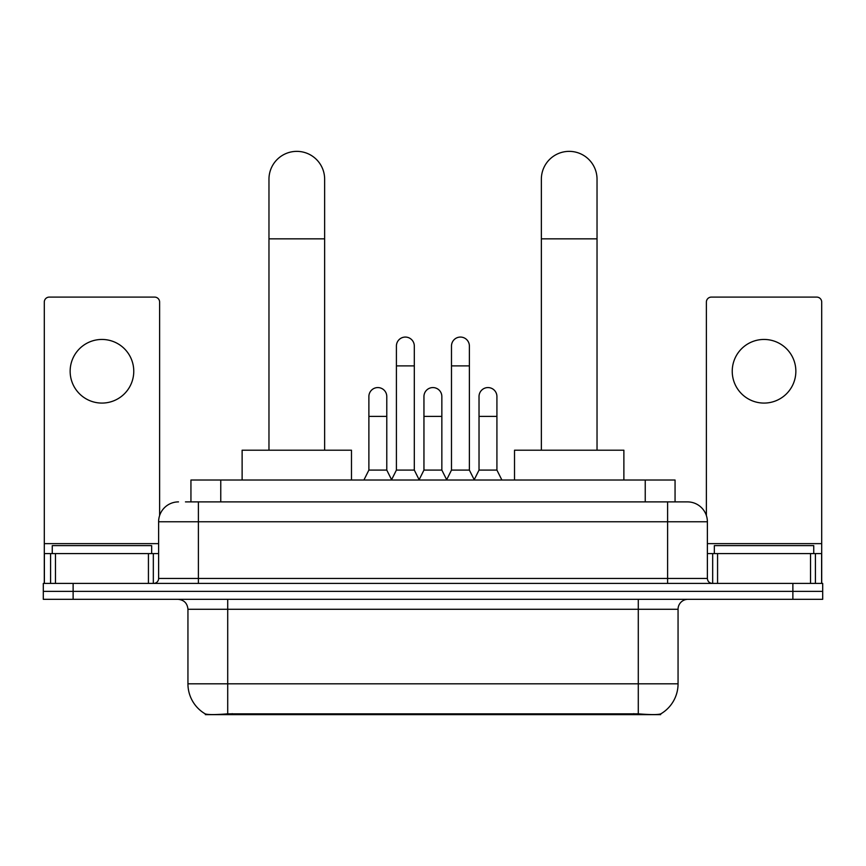<?xml version="1.0" encoding="UTF-8"?>
<svg xmlns="http://www.w3.org/2000/svg" width="866" height="866" viewBox="0 0 866 866"><rect width="100%" height="100%" fill="white"/><g stroke="black" fill="none" stroke-linecap="round" stroke-linejoin="round"><path stroke-width="1.3" d="M190.942 501.89L190.942 480.024L675.058 480.024L675.058 501.89M660.661 713.93L660.661 714.634L205.339 714.634L205.339 713.93M187.944 683.815L227.715 683.815L227.715 609.263L187.944 609.263L187.944 683.815A34.792 34.792 0 0 0 205.145 713.833C207.721 714.84 215.244 714.84 227.715 713.833L638.285 713.833C650.745 714.84 658.268 714.84 660.855 713.833A34.792 34.792 0 0 0 678.056 683.815L678.056 609.263A9.937 9.937 0 0 1 687.994 599.315M73.123 583.413L822.7 583.413L822.7 591.37L43.3 591.37L43.3 599.315L73.123 599.315L73.123 591.37L43.3 591.37L43.3 583.413L73.123 583.413L73.123 591.37L822.7 591.37L822.7 599.315L73.123 599.315M185.919 501.89L680.535 501.89M185.465 501.89L198.39 501.89L198.39 521.776L158.619 521.776L158.619 578.445A4.969 4.969 0 0 1 153.65 583.413M178.504 501.89A19.886 19.886 0 0 0 158.619 521.776M687.496 501.89A19.886 19.886 0 0 1 707.381 521.776L667.61 521.776L667.61 501.89L687.193 501.89M707.381 521.776L707.381 578.445C707.674 581.465 709.33 583.121 712.35 583.413M822.7 583.413L822.7 591.37M151.658 553.591L151.658 545.634L52.252 545.634L52.252 553.591M101.95 339.45A31.815 31.815 0 0 0 70.146 371.265A31.815 31.815 0 0 0 101.95 403.08A31.815 31.815 0 0 0 133.765 371.265A31.815 31.815 0 0 0 101.95 339.45M148.432 583.413L148.432 553.591L55.478 553.591L55.478 583.413M159.615 515.573L159.615 302.072A4.969 4.969 0 0 0 154.646 297.103L49.265 297.103A4.969 4.969 0 0 0 44.296 302.072L44.296 553.591L55.478 553.591M148.432 553.591L158.619 553.591M44.296 583.413L44.296 553.591M813.748 553.591L813.748 545.634L714.342 545.634L714.342 553.591M268.969 450.201L268.969 179.197A27.831 27.831 0 0 1 296.8 151.366A27.831 27.831 0 0 1 324.642 179.197A27.831 27.831 0 0 0 296.8 151.366M324.642 450.201L324.642 179.197M351.477 480.024L351.477 450.201L242.123 450.201L242.123 480.024M541.358 450.201L541.358 179.197A27.831 27.831 0 0 1 569.2 151.366A27.831 27.831 0 0 1 597.031 179.197A27.831 27.831 0 0 0 569.2 151.366M597.031 450.201L597.031 179.197M623.877 480.024L623.877 450.201L514.523 450.201L514.523 480.024M391.443 480.024L396.411 470.086L414.305 470.086L419.285 480.024M414.305 470.086L414.305 346.01A8.952 8.952 0 0 0 405.364 337.069A8.952 8.952 0 0 1 405.927 337.08M396.411 470.086L396.411 365.896L414.305 365.896M396.411 365.896L396.411 346.01A8.952 8.952 0 0 1 405.364 337.069M446.52 480.024L451.489 470.086L469.383 470.086L474.351 480.024M469.383 470.086L469.383 346.01A8.952 8.952 0 0 0 460.441 337.069A8.952 8.952 0 0 1 461.004 337.08M451.489 470.086L451.489 365.896L469.383 365.896M451.489 365.896L451.489 346.01A8.952 8.952 0 0 1 460.441 337.069M363.904 480.024L368.884 470.086L386.777 470.086L391.594 479.721M386.777 470.086L386.777 396.52A8.952 8.952 0 0 0 378.388 387.589A8.952 8.952 0 0 1 386.777 396.52M368.884 470.086L368.884 416.394L386.777 416.394M368.884 416.394L368.884 396.52A8.952 8.952 0 0 1 378.388 387.589M419.133 479.721L423.95 470.086L441.844 470.086L446.672 479.721M441.844 470.086L441.844 396.52A8.952 8.952 0 0 0 433.465 387.589A8.952 8.952 0 0 1 441.844 396.52M423.95 470.086L423.95 416.394L441.844 416.394M423.95 416.394L423.95 396.52A8.952 8.952 0 0 1 433.465 387.589M474.211 479.721L479.028 470.086L496.922 470.086L501.89 480.024M496.922 470.086L496.922 396.52A8.952 8.952 0 0 0 488.532 387.589A8.952 8.952 0 0 1 496.922 396.52M479.028 470.086L479.028 416.394L496.922 416.394M479.028 416.394L479.028 396.52A8.952 8.952 0 0 1 488.532 387.589M764.05 339.45A31.815 31.815 0 0 0 732.235 371.265A31.815 31.815 0 0 0 764.05 403.08A31.815 31.815 0 0 0 795.854 371.265A31.815 31.815 0 0 0 764.05 339.45M810.522 583.413L810.522 553.591L717.568 553.591L717.568 583.413M821.704 583.413L821.704 553.591L821.704 583.413M810.522 553.591L821.704 553.591L821.704 302.072A4.969 4.969 0 0 0 816.735 297.103L711.354 297.103A4.969 4.969 0 0 0 706.385 302.072L706.385 515.573M707.381 553.591L717.568 553.591M633.815 714.634L633.815 713.66M232.185 714.634L232.185 713.66M220.765 501.89L220.765 480.024M645.235 501.89L645.235 480.024M638.285 599.315L638.285 609.263L227.715 609.263L227.715 599.315M678.056 609.263L638.285 609.263L638.285 683.815L678.056 683.815M638.285 713.833L638.285 683.815L227.715 683.815L227.715 713.833M792.877 599.315L792.877 583.413M198.39 583.413L198.39 578.445L707.381 578.445M158.619 578.445L198.39 578.445L198.39 521.776L667.61 521.776L667.61 583.413M158.619 543.642L44.296 543.642M153.325 553.591L153.325 583.413M44.372 553.591L44.372 583.413M50.585 583.413L50.585 553.591M268.969 238.843L324.642 238.843M541.358 238.843L597.031 238.843M821.704 543.642L707.381 543.642M821.628 583.413L821.628 553.591M815.415 553.591L815.415 583.413M712.675 583.413L712.675 553.591M187.944 609.263C187.359 603.223 184.047 599.911 178.006 599.315"/></g></svg>
